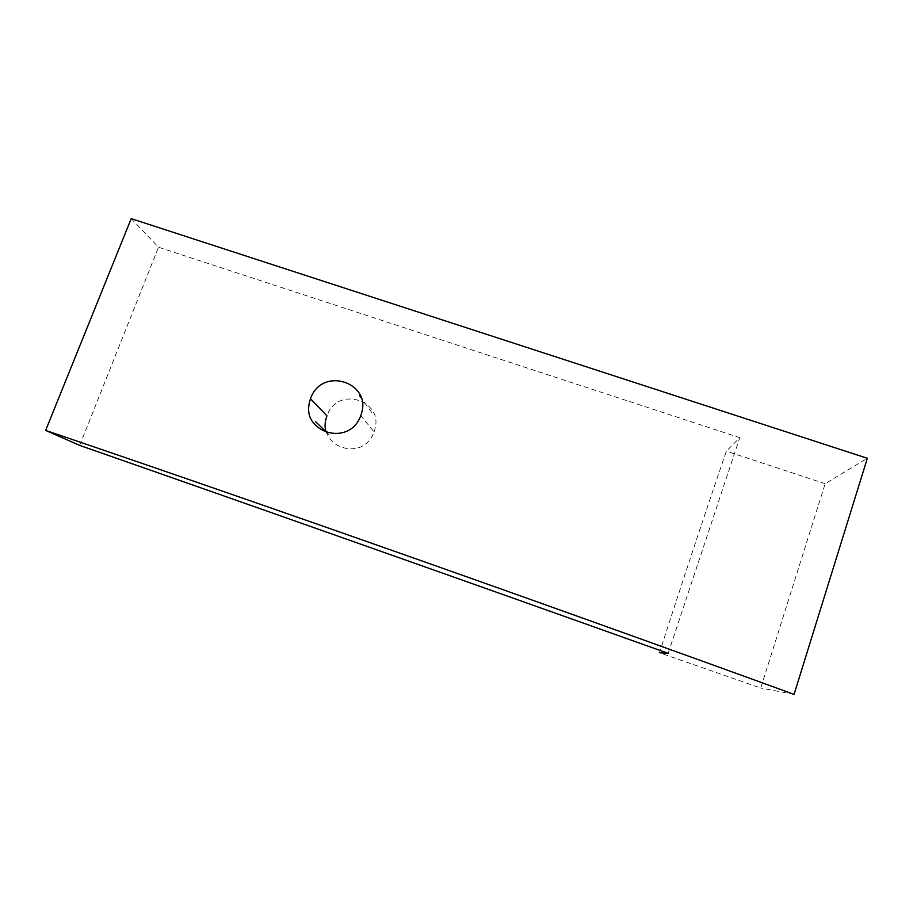 <?xml version="1.0" encoding="UTF-8"?>
<svg xmlns="http://www.w3.org/2000/svg" width="913" height="913" viewBox="0 0 913 913"><rect width="100%" height="100%" fill="white"/><g stroke="black" fill="none" stroke-linecap="round" stroke-linejoin="round"><path stroke-width="0.68" stroke-dasharray="4.57 3.42" d="M131.198 218.641L158.497 247.218L739.758 437.658L726.337 451.193C703.934 516.655 681.657 583.841 659.483 652.749L760.734 688.025L825.169 483.696L867.35 458.28M825.169 483.696L726.337 451.193M79.693 445.396L158.497 247.218M326.032 431.678L329.125 437.909C339.442 452.277 366.136 454.48 374.045 431.975L360.806 415.575M794.07 694.359L760.734 688.025M668.168 653.331L739.758 437.658M374.045 431.975C377.023 423.552 376.544 416.476 372.607 410.77C362.609 395.603 334.763 392.91 326.957 415.837M325.907 431.632L331.02 436.597M371.842 412.573L361.902 398.867"/><path stroke-width="1.37" d="M131.198 218.641L867.35 458.28L794.07 694.359C524.176 596.28 274.71 508.301 45.65 430.411L131.198 218.641M659.483 652.749L668.168 653.331C459.113 578.751 262.955 509.443 79.693 445.396L45.65 430.411M360.806 415.575C363.625 407.666 363.5 400.875 360.43 395.203C351.071 377.263 319.162 373.36 310.454 398.787C307.065 409.321 308.411 417.766 314.517 424.123C326.546 437.304 352.817 438.092 360.806 415.575M310.454 398.787L326.957 415.837C324.823 421.738 324.514 427.01 326.032 431.678M315.453 421.578L325.907 431.632M361.902 398.867L359.631 395.694"/></g></svg>
